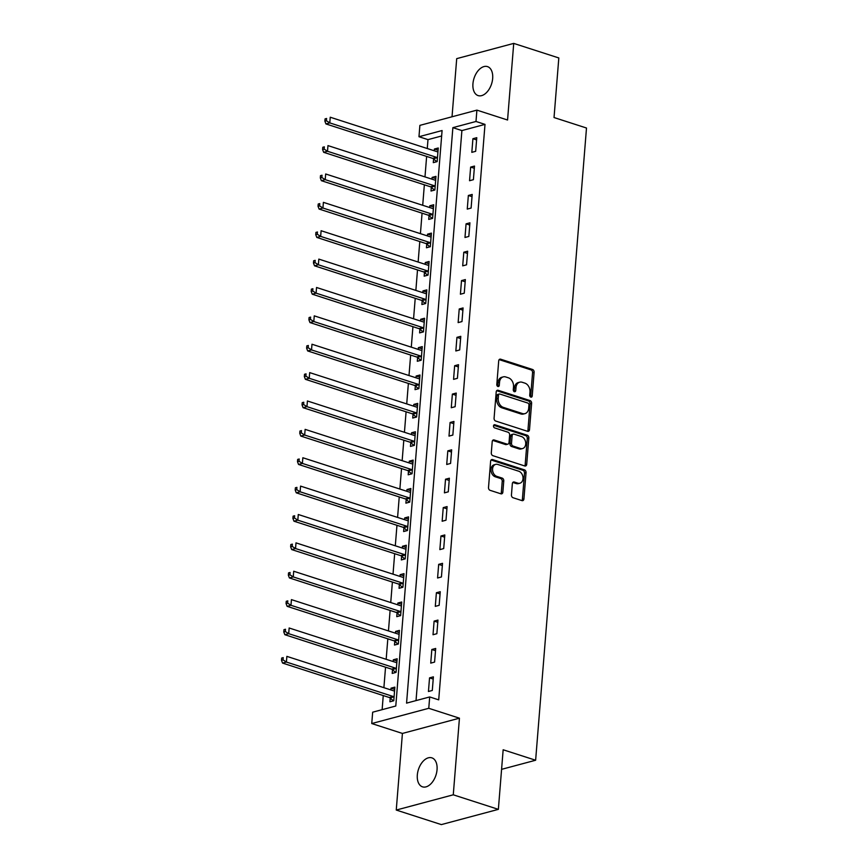 <?xml version="1.0" encoding="UTF-8"?>
<svg xmlns="http://www.w3.org/2000/svg" width="868" height="868" viewBox="0 0 868 868"><rect width="100%" height="100%" fill="white"/><g stroke="black" fill="none" stroke-linecap="round" stroke-linejoin="round"><path stroke-width="1.3" d="M530.847 397.11A1.638 1.215 75 0 0 532.214 395.949L534.113 372.274A2.333 1.736 75 0 0 532.529 369.475L500.662 359.2A2.333 1.736 75 0 0 499.87 359.168A2.333 1.736 75 0 0 498.709 360.849L496.8 384.535A1.638 1.215 75 0 0 499.284 385.327L499.523 382.267A7.476 5.544 75 0 1 503.266 376.875A7.476 5.544 75 0 1 505.762 376.962L508.42 377.819A7.476 5.544 75 0 1 513.52 386.781L513.27 389.841A1.638 1.215 75 0 0 515.744 390.643L515.993 387.573A7.476 5.544 75 0 1 519.726 382.18A7.476 5.544 75 0 1 522.232 382.278L524.89 383.135A7.476 5.544 75 0 1 529.979 392.086L529.73 395.157A1.638 1.215 75 0 0 530.847 397.11M530.522 396.947A1.638 1.215 75 0 0 530.673 396.361L532.572 372.687A2.333 1.736 75 0 0 530.988 369.887L499.176 359.623M497.592 386.325A1.638 1.215 75 0 0 497.744 385.739L497.982 382.679L499.523 382.267M514.051 391.642A1.638 1.215 75 0 0 514.203 391.056L514.453 387.985L515.993 387.573M437.049 769.71A15.233 9.212 -72.1 0 0 431.863 757.851A15.233 9.212 -72.1 0 0 417.324 774.983A15.233 9.212 -72.1 0 0 422.51 786.842A15.233 9.212 -72.1 0 0 437.049 769.71M492.666 78.467A15.233 9.212 -72.1 0 0 487.48 66.608A15.233 9.212 -72.1 0 0 472.941 83.74A15.233 9.212 -72.1 0 0 478.127 95.599A15.233 9.212 -72.1 0 0 492.666 78.467M511.447 494.934A2.333 1.736 75 0 0 513.031 497.733L521.972 500.608A2.333 1.736 75 0 0 522.753 500.641A2.333 1.736 75 0 0 523.925 498.959L526.041 472.659A2.333 1.736 75 0 0 524.446 469.859L492.579 459.584A2.333 1.736 75 0 0 491.798 459.552A2.333 1.736 75 0 0 490.626 461.233L488.51 487.534A2.333 1.736 75 0 0 490.105 490.333L500.912 493.816A2.333 1.736 75 0 0 501.693 493.838A2.333 1.736 75 0 0 502.854 492.156L503.765 480.905A2.333 1.736 75 0 0 502.171 478.105L496.811 476.38A6.25 4.633 75 0 1 492.568 470.25A6.25 4.633 75 0 1 495.682 464.38A6.25 4.633 75 0 1 497.776 464.456L518.749 471.226A6.25 4.633 75 0 1 523.003 477.357A6.25 4.633 75 0 1 519.889 483.226A6.25 4.633 75 0 1 517.795 483.151L514.301 482.022A2.333 1.736 75 0 0 513.52 481.99A2.333 1.736 75 0 0 512.348 483.671L511.447 494.934M429.693 696.95L428.77 708.299L371.754 723.543L372.665 712.194L395.786 706.01L442.083 130.536L418.973 136.721L419.884 125.372L476.901 110.127L475.989 121.477L452.868 127.65L406.571 703.123L429.693 696.95L438.709 699.858L485.006 124.384L475.989 121.477M476.901 110.127L507.563 120.012L513.726 43.4L558.818 57.95L554.034 117.538L586.497 128.019L535.632 760.238L503.158 749.768L498.362 809.356L453.27 794.806L459.443 718.183L428.77 708.299M527.549 431.309A2.333 1.736 75 0 0 528.33 431.342A2.333 1.736 75 0 0 529.502 429.66L531.617 403.36A2.333 1.736 75 0 0 530.023 400.56L498.156 390.285A2.333 1.736 75 0 0 497.375 390.253A2.333 1.736 75 0 0 496.203 391.935L494.087 418.235A2.333 1.736 75 0 0 495.682 421.034L527.549 431.309M528.829 438.014L526.713 464.304A2.333 1.736 75 0 1 525.541 465.997A2.333 1.736 75 0 1 524.76 465.964L492.894 455.678A2.333 1.736 75 0 1 491.299 452.879L492.21 441.628A2.333 1.736 75 0 1 493.371 439.946A2.333 1.736 75 0 1 494.163 439.967L507.086 444.145A2.333 1.736 75 0 0 507.867 444.166A2.333 1.736 75 0 0 509.028 442.485L509.635 435.02A2.333 1.736 75 0 0 508.04 432.221L494.586 427.881A1.638 1.215 75 0 1 494.836 424.756L527.234 435.215A2.333 1.736 75 0 1 528.829 438.014L527.288 438.427L525.173 464.716L526.713 464.304M498.362 809.356L441.345 824.6L396.253 810.05L453.27 794.806M513.726 43.4L456.709 58.644L452.033 116.768M485.006 124.384L461.895 130.569L416.032 700.595M472.919 138.717L471.823 152.345L475.675 151.314L476.771 137.686L472.919 138.717L476.597 139.911M470.64 167.101L469.545 180.718L473.396 179.687L474.492 166.07L470.64 167.101L474.308 168.283M468.351 195.474L467.255 209.09L471.107 208.06L472.203 194.443L468.351 195.474L472.029 196.656M466.073 223.846L464.977 237.474L468.829 236.443L469.924 222.816L466.073 223.846L469.751 225.04M463.794 252.23L462.698 265.847L466.55 264.816L467.646 251.199L463.794 252.23L467.461 253.413M461.505 280.603L460.409 294.219L464.261 293.189L465.356 279.572L461.505 280.603L465.183 281.785M459.226 308.975L458.13 322.603L461.982 321.572L463.078 307.945L459.226 308.975L462.894 310.169M456.937 337.359L455.841 350.976L459.693 349.945L460.789 336.328L456.937 337.359L460.615 338.542M454.658 365.732L453.563 379.349L457.414 378.318L458.51 364.701L454.658 365.732L458.337 366.914M452.369 394.105L451.273 407.732L455.136 406.701L456.232 393.074L452.369 394.105L456.047 395.298M450.091 422.488L448.995 436.105L452.846 435.074L453.942 421.457L450.091 422.488L453.769 423.671M447.812 450.861L446.716 464.478L450.568 463.447L451.664 449.83L447.812 450.861L451.479 452.044M445.523 479.234L444.427 492.861L448.279 491.83L449.374 478.203L445.523 479.234L449.201 480.427M443.244 507.617L442.148 521.234L446 520.203L447.096 506.586L443.244 507.617L446.911 508.8M440.955 535.99L439.859 549.607L443.711 548.576L444.807 534.959L440.955 535.99L444.633 537.173M438.676 564.363L437.58 577.99L441.432 576.96L442.528 563.332L438.676 564.363L442.354 565.556M436.387 592.746L435.291 606.363L439.154 605.332L440.25 591.716L436.387 592.746L440.065 593.929M434.108 621.119L433.013 634.736L436.864 633.705L437.96 620.088L434.108 621.119L437.787 622.302M431.83 649.492L430.734 663.119L434.586 662.089L435.682 648.461L431.83 649.492L435.497 650.685M429.541 677.875L428.445 691.492L432.297 690.461L433.392 676.845L429.541 677.875L433.219 679.058M441.649 135.972L427.989 139.629L427.273 148.526M426.633 156.414L424.984 176.898M424.354 184.797L422.705 205.282M422.065 213.17L420.427 233.655M419.786 241.543L418.137 262.027M417.508 269.926L415.859 290.411M415.219 298.299L413.569 318.784M412.94 326.672L411.291 347.157M410.651 355.055L409.002 375.54M408.372 383.428L406.723 403.913M406.083 411.801L404.445 432.286M403.804 440.184L402.155 460.669M401.526 468.557L399.877 489.042M399.237 496.93L397.587 517.415M396.958 525.314L395.309 545.798M394.669 553.686L393.02 574.171M392.39 582.059L390.741 602.544M390.101 610.443L388.463 630.928M387.822 638.815L386.173 659.3M385.544 667.188L383.895 687.673M383.255 695.572L382.126 709.666M433.599 158.952L433.295 162.642L437.146 161.611L438.242 147.994L434.391 149.025L434.25 150.782M431.309 187.325L431.016 191.025L434.868 189.994L435.964 176.367L432.112 177.398L431.971 179.155M429.031 215.709L428.727 219.398L432.589 218.367L433.685 204.75L429.823 205.781L429.682 207.528M426.741 244.082L426.448 247.771L430.3 246.74L431.396 233.123L427.544 234.154L427.403 235.912M424.463 272.454L424.17 276.154L428.022 275.123L429.118 261.496L425.266 262.527L425.125 264.284M422.184 300.827L421.881 304.527L425.732 303.496L426.828 289.879L422.976 290.899L422.835 292.657M419.895 329.211L419.602 332.9L423.454 331.869L424.55 318.252L420.698 319.283L420.557 321.041M417.616 357.583L417.313 361.272L421.164 360.253L422.26 346.625L418.409 347.656L418.267 349.413M415.327 385.956L415.034 389.656L418.886 388.625L419.982 375.009L416.13 376.028L415.989 377.786M413.049 414.34L412.745 418.029L416.607 416.998L417.703 403.381L413.841 404.412L413.7 406.17M410.759 442.713L410.466 446.402L414.318 445.382L415.414 431.754L411.562 432.785L411.421 434.542M408.481 471.085L408.188 474.785L412.04 473.754L413.135 460.127L409.284 461.158L409.143 462.915M406.202 499.469L405.899 503.158L409.75 502.127L410.846 488.51L406.994 489.541L406.853 491.299M403.913 527.842L403.62 531.531L407.472 530.511L408.568 516.883L404.716 517.914L404.575 519.672M401.634 556.214L401.331 559.914L405.182 558.884L406.278 545.256L402.426 546.287L402.285 548.044M399.345 584.598L399.052 588.287L402.904 587.256L404 573.639L400.148 574.67L400.007 576.428M397.067 612.971L396.763 616.66L400.625 615.629L401.721 602.012L397.869 603.043L397.718 604.801M394.777 641.343L394.484 645.043L398.336 644.013L399.432 630.385L395.58 631.416L395.439 633.173M392.499 669.727L392.206 673.416L396.058 672.385L397.153 658.769L393.302 659.799L393.161 661.557M390.22 698.1L389.916 701.789L393.768 700.758L394.864 687.141L391.012 688.172L390.871 689.93M501.585 769.341L535.632 760.238M459.443 718.183L402.416 733.438L396.253 810.05M402.416 733.438L371.754 723.543M427.989 139.629L418.973 136.721M461.895 130.569L452.868 127.65M434.391 149.025L438.069 150.207M432.112 177.398L435.79 178.58M429.823 205.781L433.501 206.964M427.544 234.154L431.222 235.337M425.266 262.527L428.933 263.709M422.976 290.899L426.655 292.093M420.698 319.283L424.365 320.466M418.409 347.656L422.087 348.838M416.13 376.028L419.808 377.222M413.841 404.412L417.519 405.595M411.562 432.785L415.24 433.967M409.284 461.158L412.951 462.351M406.994 489.541L410.673 490.724M404.716 517.914L408.383 519.097M402.426 546.287L406.105 547.48M400.148 574.67L403.826 575.853M397.869 603.043L401.537 604.226M395.58 631.416L399.258 632.609M393.302 659.799L396.969 660.982M391.012 688.172L394.69 689.355M519.726 382.18L518.185 382.593A7.476 5.544 75 0 0 514.453 387.985M503.266 376.875L501.726 377.287A7.476 5.544 75 0 0 497.982 382.679M527.494 431.298A2.333 1.736 75 0 0 527.961 430.072L530.077 403.772A2.333 1.736 75 0 0 528.482 400.973L496.67 390.709M528.938 405.02A1.638 1.215 75 0 0 527.831 403.056L499.849 394.029A1.638 1.215 75 0 0 498.492 395.19L498.232 398.423A7.476 5.544 75 0 0 503.321 407.374L522.438 413.548A7.476 5.544 75 0 0 524.945 413.635A7.476 5.544 75 0 0 528.677 408.242L528.938 405.02M499.306 394.007L497.765 394.419A1.638 1.215 75 0 0 496.952 395.602L498.492 395.19M524.945 413.635L523.404 414.047A7.476 5.544 75 0 1 520.898 413.96L501.78 407.786A7.476 5.544 75 0 1 496.691 398.835L496.952 395.602M524.706 465.942A2.333 1.736 75 0 0 525.173 464.716M492.677 440.401L505.545 444.557A2.333 1.736 75 0 0 506.326 444.579L507.867 444.166M493.653 425.287L525.693 435.627L527.234 435.215M520.496 448.474A6.25 4.633 75 0 0 522.59 448.539A6.25 4.633 75 0 0 525.693 442.68A6.25 4.633 75 0 0 521.451 436.55L514.062 434.163A2.333 1.736 75 0 0 513.281 434.13A2.333 1.736 75 0 0 512.109 435.823L511.512 443.288A2.333 1.736 75 0 0 513.107 446.087L520.496 448.474L518.956 448.886A6.25 4.633 75 0 0 521.05 448.951L522.59 448.539M513.281 434.13L511.74 434.542A2.333 1.736 75 0 0 510.568 436.235L512.109 435.823M518.956 448.886L511.567 446.499A2.333 1.736 75 0 1 509.972 443.7L510.568 436.235M527.288 438.427A2.333 1.736 75 0 0 525.693 435.627M519.889 483.226L518.348 483.639A6.25 4.633 75 0 1 516.254 483.563L512.814 482.445M495.682 464.38L494.142 464.792A6.25 4.633 75 0 0 491.028 470.662A6.25 4.633 75 0 0 495.27 476.792L496.811 476.38M500.847 493.794A2.333 1.736 75 0 0 501.313 492.568L502.225 481.317A2.333 1.736 75 0 0 500.63 478.518L495.27 476.792M521.918 500.597A2.333 1.736 75 0 0 522.384 499.371L524.5 473.071A2.333 1.736 75 0 0 522.905 470.272L491.093 460.007M437.949 151.683L437.711 151.726A2.376 1.769 -105 0 1 437.027 151.672L330.241 117.223L329.786 122.898L325.934 123.929L432.72 158.377A2.376 1.769 -105 0 1 433.371 158.757L436.788 161.708M326.422 120.75L326.607 118.482L325.066 118.894L324.882 121.162L326.422 120.75L329.786 122.898L436.571 157.347A2.376 1.769 -105 0 1 437.233 157.726L437.45 157.922M325.066 118.894L326.607 118.482M325.934 123.929L324.882 121.162M435.671 180.067L435.432 180.099A2.376 1.769 -105 0 1 434.738 180.056L327.963 145.596L327.507 151.271L323.656 152.301L430.43 186.761A2.376 1.769 -105 0 1 431.092 187.141L434.51 190.092M324.144 149.122L324.328 146.855L322.787 147.267L322.603 149.535L324.144 149.122L327.507 151.271L434.282 185.73A2.376 1.769 -105 0 1 434.944 186.11L435.161 186.294M322.787 147.267L324.328 146.855M323.656 152.301L322.603 149.535M433.382 208.439L433.143 208.483A2.376 1.769 -105 0 1 432.459 208.428L325.674 173.98L325.218 179.654L321.366 180.685L428.152 215.134A2.376 1.769 -105 0 1 428.814 215.514L432.221 218.465M321.854 177.506L322.039 175.227L320.498 175.64L320.314 177.907L321.854 177.506L325.218 179.654L432.004 214.103A2.376 1.769 -105 0 1 432.665 214.483L432.882 214.678M320.498 175.64L322.039 175.227M321.366 180.685L320.314 177.907M431.103 236.812L430.864 236.856A2.376 1.769 -105 0 1 430.181 236.801L323.395 202.352L322.939 208.027L319.088 209.058L425.863 243.507A2.376 1.769 -105 0 1 426.524 243.886L429.942 246.838M319.576 205.879L319.76 203.611L318.22 204.023L318.035 206.291L319.576 205.879L322.939 208.027L429.714 242.476A2.376 1.769 -105 0 1 430.376 242.856L430.593 243.051M318.22 204.023L319.76 203.611M319.088 209.058L318.035 206.291M428.814 265.196L428.575 265.228A2.376 1.769 -105 0 1 427.891 265.185L321.117 230.725L320.65 236.4L316.798 237.431L423.584 271.89A2.376 1.769 -105 0 1 424.246 272.27L427.653 275.221M317.287 234.251L317.471 231.984L315.93 232.396L315.746 234.664L317.287 234.251L320.65 236.4L427.436 270.859A2.376 1.769 -105 0 1 428.098 271.239L428.315 271.424M315.93 232.396L317.471 231.984M316.798 237.431L315.746 234.664M426.535 293.568L426.296 293.612A2.376 1.769 -105 0 1 425.613 293.558L318.827 259.109L318.372 264.783L314.52 265.814L421.305 300.263A2.376 1.769 -105 0 1 421.956 300.643L425.374 303.594M315.008 262.624L315.192 260.357L313.652 260.769L313.467 263.037L315.008 262.624L318.372 264.783L425.157 299.232A2.376 1.769 -105 0 1 425.808 299.612L426.036 299.807M313.652 260.769L315.192 260.357M314.52 265.814L313.467 263.037M424.246 321.941L424.018 321.985A2.376 1.769 -105 0 1 423.324 321.93L316.549 287.482L316.093 293.156L312.241 294.187L419.016 328.636A2.376 1.769 -105 0 1 419.678 329.015L423.085 331.967M312.73 291.008L312.903 288.74L311.362 289.152L311.189 291.42L312.73 291.008L316.093 293.156L422.868 327.605A2.376 1.769 -105 0 1 423.53 327.985L423.747 328.18M311.362 289.152L312.903 288.74M312.241 294.187L311.189 291.42M421.967 350.325L421.729 350.357A2.376 1.769 -105 0 1 421.045 350.314L314.259 315.854L313.804 321.529L309.952 322.56L416.738 357.019A2.376 1.769 -105 0 1 417.389 357.399L420.806 360.339M310.44 319.381L310.625 317.113L309.084 317.525L308.899 319.793L310.44 319.381L313.804 321.529L420.589 355.988A2.376 1.769 -105 0 1 421.251 356.368L421.468 356.553M309.084 317.525L310.625 317.113M309.952 322.56L308.899 319.793M419.689 378.698L419.45 378.741A2.376 1.769 -105 0 1 418.756 378.687L311.981 344.238L311.525 349.912L307.673 350.943L414.448 385.392A2.376 1.769 -105 0 1 415.11 385.772L418.528 388.723M308.162 347.753L308.346 345.486L306.805 345.898L306.621 348.166L308.162 347.753L311.525 349.912L418.3 384.361A2.376 1.769 -105 0 1 418.962 384.741L419.179 384.936M306.805 345.898L308.346 345.486M307.673 350.943L306.621 348.166M417.399 407.07L417.161 407.114A2.376 1.769 -105 0 1 416.477 407.059L309.692 372.611L309.236 378.285L305.384 379.316L412.17 413.765A2.376 1.769 -105 0 1 412.832 414.144L416.239 417.096M305.872 376.137L306.057 373.869L304.516 374.282L304.332 376.549L305.872 376.137L309.236 378.285L416.022 412.734A2.376 1.769 -105 0 1 416.683 413.114L416.9 413.309M304.516 374.282L306.057 373.869M305.384 379.316L304.332 376.549M415.121 435.454L414.882 435.486A2.376 1.769 -105 0 1 414.199 435.432L307.413 400.983L306.957 406.658L303.106 407.689L409.88 442.148A2.376 1.769 -105 0 1 410.542 442.528L413.96 445.468M303.594 404.51L303.778 402.242L302.238 402.654L302.053 404.922L303.594 404.51L306.957 406.658L413.732 441.118A2.376 1.769 -105 0 1 414.394 441.497L414.622 441.682M302.238 402.654L303.778 402.242M303.106 407.689L302.053 404.922M412.832 463.827L412.593 463.87A2.376 1.769 -105 0 1 411.909 463.816L305.135 429.367L304.668 435.042L300.816 436.072L407.602 470.521A2.376 1.769 -105 0 1 408.264 470.901L411.671 473.852M301.304 432.882L301.489 430.615L299.948 431.027L299.764 433.295L301.304 432.882L304.668 435.042L411.454 469.49A2.376 1.769 -105 0 1 412.116 469.87L412.333 470.055M299.948 431.027L301.489 430.615M300.816 436.072L299.764 433.295M410.553 492.199L410.314 492.243A2.376 1.769 -105 0 1 409.631 492.189L302.845 457.74L302.389 463.414L298.538 464.445L405.323 498.894A2.376 1.769 -105 0 1 405.974 499.274L409.392 502.225M299.026 461.266L299.21 458.998L297.67 459.411L297.485 461.678L299.026 461.266L302.389 463.414L409.175 497.863A2.376 1.769 -105 0 1 409.826 498.243L410.054 498.438M297.67 459.411L299.21 458.998M298.538 464.445L297.485 461.678M408.264 520.572L408.036 520.616A2.376 1.769 -105 0 1 407.342 520.561L300.567 486.113L300.111 491.787L296.259 492.818L403.034 527.267A2.376 1.769 -105 0 1 403.696 527.657L407.103 530.598M296.748 489.639L296.921 487.371L295.38 487.783L295.207 490.051L296.748 489.639L300.111 491.787L406.886 526.247A2.376 1.769 -105 0 1 407.548 526.626L407.765 526.811M295.38 487.783L296.921 487.371M296.259 492.818L295.207 490.051M405.985 548.956L405.747 548.999A2.376 1.769 -105 0 1 405.063 548.945L298.277 514.496L297.822 520.171L293.97 521.201L400.756 555.65A2.376 1.769 -105 0 1 401.417 556.03L404.824 558.981M294.458 518.012L294.643 515.744L293.102 516.156L292.917 518.424L294.458 518.012L297.822 520.171L404.607 554.619A2.376 1.769 -105 0 1 405.269 554.999L405.486 555.184M293.102 516.156L294.643 515.744M293.97 521.201L292.917 518.424M403.707 577.328L403.468 577.372A2.376 1.769 -105 0 1 402.774 577.318L295.999 542.869L295.543 548.543L291.691 549.574L398.466 584.023A2.376 1.769 -105 0 1 399.128 584.403L402.546 587.354M292.18 546.395L292.364 544.127L290.823 544.54L290.639 546.807L292.18 546.395L295.543 548.543L402.318 582.992A2.376 1.769 -105 0 1 402.98 583.372L403.197 583.567M290.823 544.54L292.364 544.127M291.691 549.574L290.639 546.807M401.417 605.701L401.179 605.745A2.376 1.769 -105 0 1 400.495 605.69L293.709 571.242L293.254 576.916L289.402 577.947L396.188 612.396A2.376 1.769 -105 0 1 396.85 612.786L400.256 615.727M289.89 574.768L290.075 572.5L288.534 572.913L288.35 575.18L289.89 574.768L293.254 576.916L400.039 611.376A2.376 1.769 -105 0 1 400.701 611.756L400.918 611.94M288.534 572.913L290.075 572.5M289.402 577.947L288.35 575.18M399.139 634.085L398.9 634.128A2.376 1.769 -105 0 1 398.217 634.074L291.431 599.625L290.975 605.3L287.124 606.331L393.898 640.779A2.376 1.769 -105 0 1 394.56 641.159L397.978 644.11M287.612 603.141L287.796 600.873L286.256 601.285L286.071 603.553L287.612 603.141L290.975 605.3L397.761 639.749A2.376 1.769 -105 0 1 398.412 640.128L398.64 640.313M286.256 601.285L287.796 600.873M287.124 606.331L286.071 603.553M396.85 662.458L396.611 662.501A2.376 1.769 -105 0 1 395.927 662.447L289.152 627.998L288.697 633.673L284.834 634.703L391.62 669.152A2.376 1.769 -105 0 1 392.282 669.532L395.689 672.483M285.322 631.524L285.507 629.257L283.966 629.658L283.782 631.937L285.322 631.524L288.697 633.673L395.472 668.121A2.376 1.769 -105 0 1 396.134 668.501L396.351 668.696M283.966 629.658L285.507 629.257M284.834 634.703L283.782 631.937M394.571 690.83L394.332 690.874A2.376 1.769 -105 0 1 393.649 690.82L286.863 656.371L286.407 662.045L282.556 663.076L389.341 697.525A2.376 1.769 -105 0 1 389.992 697.915L393.41 700.856M283.044 659.897L283.228 657.629L281.688 658.042L281.503 660.309L283.044 659.897L286.407 662.045L393.193 696.494A2.376 1.769 -105 0 1 393.855 696.885L394.072 697.069M281.688 658.042L283.228 657.629M282.556 663.076L281.503 660.309M530.673 396.361L532.214 395.949M497.744 385.739L499.284 385.327M514.203 391.056L515.744 390.643M499.209 359.58L500.662 359.2M530.988 369.887L532.529 369.475M532.572 372.687L534.113 372.274M496.713 390.665L498.156 390.285M528.482 400.973L530.023 400.56M530.077 403.772L531.617 403.36M527.961 430.072L529.502 429.66M496.691 398.835L498.232 398.423M501.78 407.786L503.321 407.374M520.898 413.96L522.438 413.548M492.709 440.358L494.163 439.967M505.545 444.557L507.086 444.145M493.827 425.027L494.836 424.756M509.972 443.7L511.512 443.288M511.567 446.499L513.107 446.087M512.847 482.402L514.301 482.022M516.254 483.563L517.795 483.151M500.63 478.518L502.171 478.105M502.225 481.317L503.765 480.905M501.313 492.568L502.854 492.156M491.136 459.964L492.579 459.584M522.905 470.272L524.446 469.859M524.5 473.071L526.041 472.659M522.384 499.371L523.925 498.959M432.72 158.377L436.571 157.347M433.371 158.757L437.233 157.726M430.43 186.761L434.282 185.73M431.092 187.141L434.944 186.11M428.152 215.134L432.004 214.103M428.814 215.514L432.665 214.483M425.863 243.507L429.714 242.476M426.524 243.886L430.376 242.856M423.584 271.89L427.436 270.859M424.246 272.27L428.098 271.239M421.305 300.263L425.157 299.232M421.956 300.643L425.808 299.612M419.016 328.636L422.868 327.605M419.678 329.015L423.53 327.985M416.738 357.019L420.589 355.988M417.389 357.399L421.251 356.368M414.448 385.392L418.3 384.361M415.11 385.772L418.962 384.741M412.17 413.765L416.022 412.734M412.832 414.144L416.683 413.114M409.88 442.148L413.732 441.118M410.542 442.528L414.394 441.497M407.602 470.521L411.454 469.49M408.264 470.901L412.116 469.87M405.323 498.894L409.175 497.863M405.974 499.274L409.826 498.243M403.034 527.267L406.886 526.247M403.696 527.657L407.548 526.626M400.756 555.65L404.607 554.619M401.417 556.03L405.269 554.999M398.466 584.023L402.318 582.992M399.128 584.403L402.98 583.372M396.188 612.396L400.039 611.376M396.85 612.786L400.701 611.756M393.898 640.779L397.761 639.749M394.56 641.159L398.412 640.128M391.62 669.152L395.472 668.121M392.282 669.532L396.134 668.501M389.341 697.525L393.193 696.494M389.992 697.915L393.855 696.885"/></g></svg>
